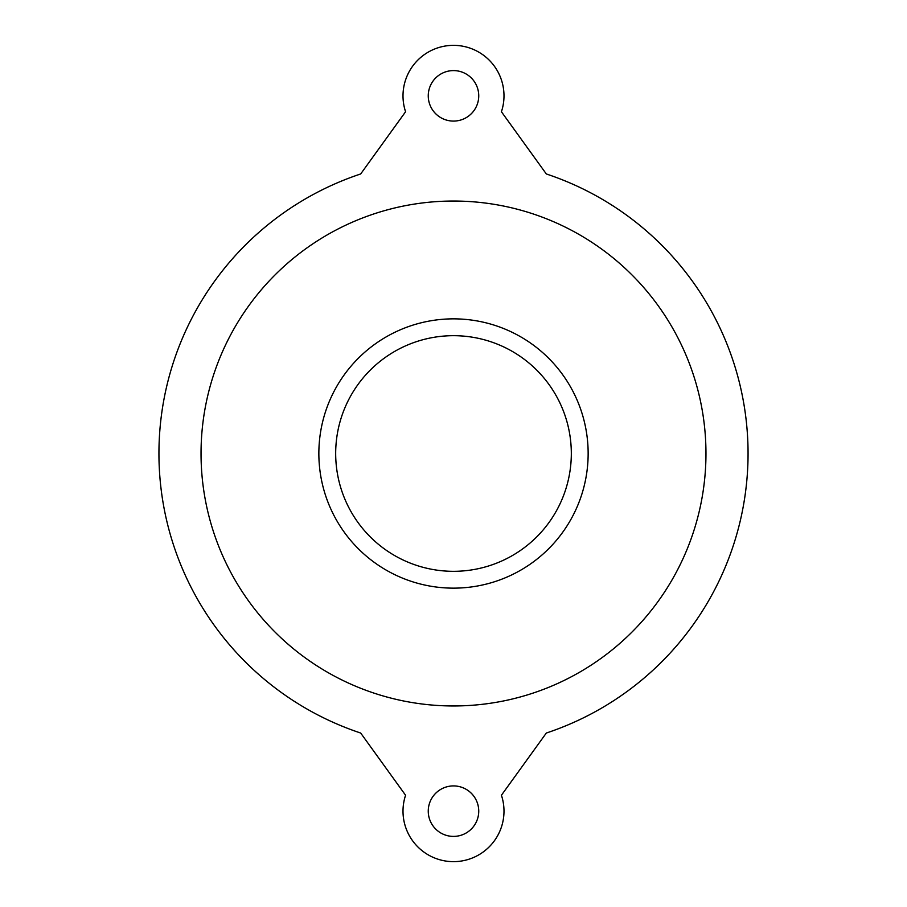 <?xml version="1.0" encoding="UTF-8"?>
<svg xmlns="http://www.w3.org/2000/svg" width="907" height="907" viewBox="0 0 907 907"><rect width="100%" height="100%" fill="white"/><g stroke="black" fill="none" stroke-linecap="round" stroke-linejoin="round"><path stroke-width="1.36" d="M705.963 453.5A252.463 252.463 0 0 0 453.5 201.037A252.463 252.463 0 0 0 201.037 453.5A252.463 252.463 0 0 0 453.5 705.963A252.463 252.463 0 0 0 705.963 453.5M335.681 453.5A117.819 117.819 0 0 1 453.5 335.681A117.819 117.819 0 0 1 571.319 453.5A117.819 117.819 0 0 1 453.5 571.319A117.819 117.819 0 0 1 335.681 453.5M318.856 453.5A134.644 134.644 0 0 0 520.822 570.106A134.644 134.644 0 0 0 520.822 336.894A134.644 134.644 0 0 0 318.856 453.5M360.68 733.037A294.537 294.537 0 0 1 360.68 173.963L405.576 111.754A50.497 50.497 0 0 1 453.5 45.35A50.497 50.497 0 0 1 501.424 111.754L546.32 173.963A294.537 294.537 0 0 1 546.32 733.037L501.424 795.246A50.497 50.497 0 0 1 453.5 861.65A50.497 50.497 0 0 1 405.576 795.246L360.68 733.037M428.251 811.153A25.249 25.249 0 0 0 466.119 833.023A25.249 25.249 0 0 0 466.119 789.294A25.249 25.249 0 0 0 428.251 811.153M428.251 95.847A25.249 25.249 0 0 0 466.119 117.706A25.249 25.249 0 0 0 466.119 73.977A25.249 25.249 0 0 0 428.251 95.847"/></g></svg>
